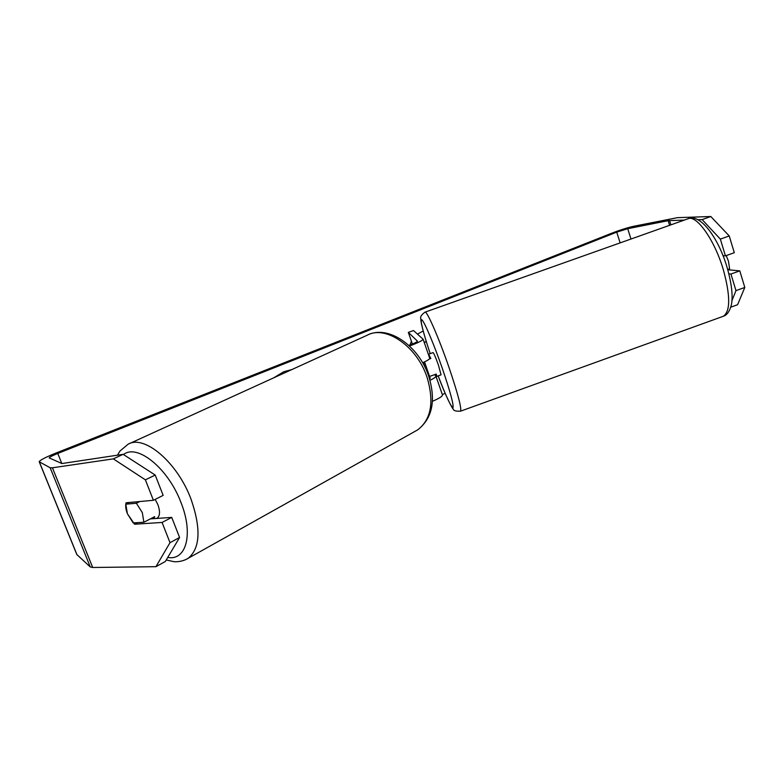 <?xml version="1.0" encoding="UTF-8"?>
<svg xmlns="http://www.w3.org/2000/svg" width="784" height="784" viewBox="0 0 784 784"><rect width="100%" height="100%" fill="white"/><g stroke="black" fill="none" stroke-linecap="round" stroke-linejoin="round"><path stroke-width="1.18" d="M429.612 378.956L430.298 378.084L428.721 376.183M425.134 367.51L423.409 362.414L425.134 367.51M408.905 345.43C414.177 343.451 417.019 342.02 417.451 341.148L408.327 332.396L412.404 344.058M434.659 374.634L435.943 376.173C435.914 376.898 434.473 378.015 431.631 379.515L430.014 380.318M409.513 345.999C417.892 342.863 422.429 340.599 423.115 339.227L413.521 330.544L408.327 332.396M432.425 401.3C438.883 398.566 442.245 396.488 442.509 395.067L442.421 394.813M422.625 362.767L425.359 361.483C428.221 360.023 429.681 358.964 429.74 358.308L429.671 358.102M156.79 518.322L157.192 518.116C160.024 515.862 160.25 511.374 157.888 504.651L155.183 499.388M143.884 522.242L142.306 512.589L136.387 503.25L125.783 504.19L127.4 513.745L133.202 522.938L143.884 522.242L154.654 516.676L154.095 518.626M125.783 504.19L129.213 502.495M139.836 501.525L136.387 503.25M291.844 369.568L283.788 371.743L273.547 377.908M137.631 522.654L134.574 524.222L162.082 522.458L171.745 517.401L150.371 518.881M155.212 475.055L145.383 479.837L113.327 458.865L123.137 454.328L155.212 475.055L163.15 495.38L153.399 500.29L126.087 502.779C125.283 505.69 125.724 509.345 127.4 513.745L134.574 524.222M435.483 374.615L434.826 374.821M409.924 345.048L411.453 341.344M417.509 334.102L423.184 330.975M426.28 341.599L424.301 342.647M123.137 454.328L61.897 463.55L49.196 457.885C49.51 457.121 52.361 455.651 57.761 453.456L616.734 232.133L627.719 228.703L668.154 220.686L684.324 220.079M442.333 394.558L445.145 393.343M113.327 458.865L52.43 467.803L50.176 467.783L39.2 461.747C39.857 460.208 45.599 457.248 56.409 452.868L612.167 233.034C620.33 229.908 627.621 227.625 634.05 226.194L677.513 217.658L710.804 216.511L729.238 235.945L720.349 239.12L702.141 219.589L710.804 216.511M727.777 269.755L739.792 270.862L744.8 287.454L737.597 304.711L730.786 307.171M720.349 239.12L725.425 255.868L734.294 252.693L729.238 235.945M731.982 300.527L735.98 290.629L730.943 274.037L739.792 270.862M735.98 290.629L744.8 287.454M725.425 255.868L722.995 255.721M697.995 219.706L702.141 219.589M728.875 273.822L730.943 274.037M153.399 500.29L145.383 479.837M155.928 566.685L170.01 542.675L179.585 537.491L165.316 561.491L155.928 566.685L92.708 567.489L90.268 566.95L76.822 554.533L39.22 461.786M179.585 537.491L171.745 517.401M170.01 542.675L162.082 522.458M435.414 374.478L434.728 374.713M426.241 341.471L424.222 342.422M727.709 269.529L729.6 268.843L728.454 261.17L726.209 255.584M435.365 374.38L436.619 376.438L436.257 374.056L429.554 376.467L424.536 361.885M436.619 376.438L441.059 374.84L438.413 365.06C435.679 357.396 433.895 353.241 433.072 352.604L428.652 354.182L430.847 358.484L429.279 359.043M428.691 355.279L428.632 354.192M429.554 376.467L428.329 375.066M429.26 356.916L430.847 358.484M117.443 455.19L119.991 451.025L128.076 444.224C144.266 434.395 177.38 462.315 191.061 499.241C201.174 528.573 200.224 548.251 188.219 558.267L186.112 559.453M167.727 557.434C186.18 560.991 193.677 534.169 181.035 502.681C168.315 468.401 137.22 443.313 123.5 454.563M415.197 431.259L417.617 429.906C431.229 419.518 434.365 401.947 427.015 377.173C416.833 346.116 385.493 324.909 367.235 335.199L129.282 443.675M61.828 463.56L57.761 453.456M620.134 242.873L616.734 232.133M670.888 224.851L669.536 220.49M669.585 225.322L668.154 220.686M630.973 239.022L627.719 228.703M92.708 567.489L52.43 467.803M90.268 566.95L50.176 467.783M77.018 554.837L39.347 461.903M425.075 312.13L687.999 218.785C696.3 214.336 714.469 239.698 723.269 269.5C730.453 295.676 730.472 311.268 723.328 316.266L722.691 316.491M460.424 411.218L460.571 411.169C461.737 408.288 457.915 393.833 449.124 367.804C438.903 337.992 426.663 310.043 424.997 312.159C421.4 314.796 420.018 316.971 420.841 318.686C420.479 320.45 422.38 330.289 430.191 353.633M430.2 353.633C423.086 332.592 419.234 316.932 422.164 320.127C424.987 323.028 434.503 345.744 442.588 369.156C450.369 392.118 453.828 404.936 452.985 407.611C450.937 406.837 445.998 396.263 438.168 375.879C444.989 394.626 452.731 409.699 453.309 409.072C453.505 410.689 455.925 411.384 460.571 411.169L723.328 316.266C726.964 315.148 729.649 311.356 731.374 304.878C733.118 296.176 731.697 283.72 727.121 267.53C718.761 238.718 700.661 213.405 688.293 218.677M442.509 395.067L435.943 376.173M429.74 358.308L423.115 339.227M367.235 335.199C387.982 324.351 418.705 345.783 428.632 375.928C436.159 400.34 432.484 418.333 417.617 429.906L188.219 558.267C181.878 562.216 174.469 561.883 173.774 561.638L166.228 559.972M157.192 518.116L156.526 518.459"/></g></svg>
